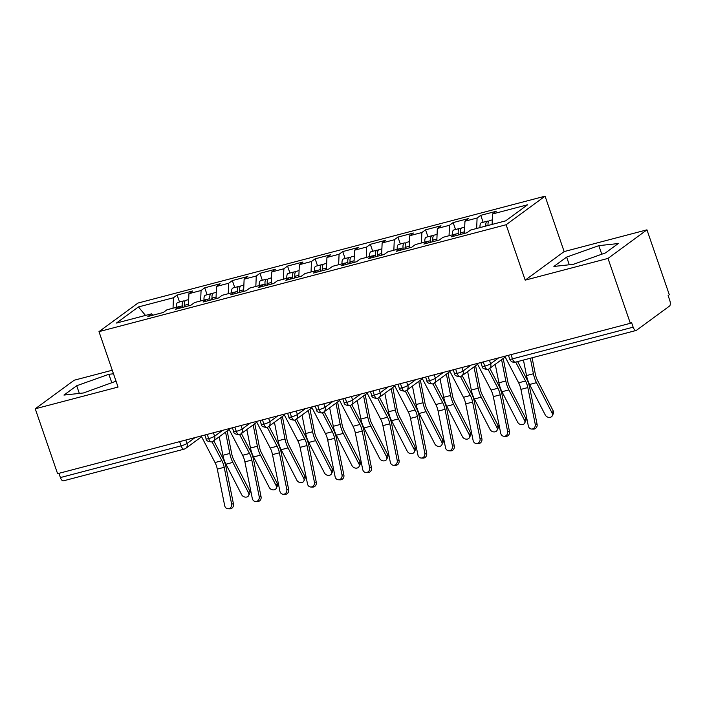 <?xml version="1.0" encoding="UTF-8"?>
<svg xmlns="http://www.w3.org/2000/svg" width="705" height="705" viewBox="0 0 705 705"><rect width="100%" height="100%" fill="white"/><g stroke="black" fill="none" stroke-linecap="round" stroke-linejoin="round"><path stroke-width="1.06" d="M646.952 229.839L669.301 294.725L668.12 295.589L669.75 300.33A4.759 2.071 75.3 0 1 669.512 306.067L636.456 330.319A4.759 2.071 75.3 0 1 636.13 330.469L515.443 362.158A4.759 2.071 75.3 0 1 512.464 358.863L633.152 327.173L631.521 322.432L630.34 323.295L607.992 258.409L646.952 229.839L564.15 251.579L545.071 196.175L137.942 303.071L98.982 331.641L506.111 224.745L545.071 196.175M112.262 370.231L74.21 380.215L35.25 408.794L57.59 473.681L630.34 323.295M177.122 295.06L173.465 297.748L138.409 306.948L116.448 323.057L151.504 313.848L147.847 316.536L163.304 312.474L166.962 309.795L179.105 306.605L175.448 309.283L190.905 305.23L194.562 302.542L206.706 299.361L203.049 302.04L218.506 297.986L222.163 295.298L234.316 292.108L230.65 294.796L246.107 290.733L249.773 288.054L261.916 284.864L258.25 287.543L273.707 283.489L277.373 280.801L289.517 277.611L285.86 280.299L301.317 276.237L304.974 273.558L317.118 270.368L313.461 273.046L328.918 268.993L332.575 266.305L344.719 263.115L341.061 265.803L356.519 261.749L360.176 259.061L372.319 255.871L368.662 258.559L384.119 254.496L387.776 251.817L399.929 248.627L396.263 251.306L411.72 247.252L415.386 244.564L427.53 241.374L423.864 244.062L439.321 240L442.987 237.321L455.13 234.131L451.473 236.81L466.93 232.756L470.587 230.068L505.644 220.868L527.604 204.758L492.548 213.968L496.205 211.28L480.748 215.342L477.091 218.021L464.947 221.211L468.605 218.532L453.148 222.586L449.49 225.274L437.338 228.464L441.004 225.776L425.547 229.839L421.881 232.518L409.737 235.708L413.403 233.02L397.946 237.083L394.28 239.77L382.136 242.952L385.794 240.273L370.337 244.327L366.679 247.014L354.536 250.204L358.193 247.517L342.736 251.579L339.079 254.258L326.935 257.448L330.592 254.769L315.135 258.823L311.478 261.511L299.334 264.701L302.991 262.013L287.534 266.076L283.877 268.755L271.725 271.945L275.391 269.257L259.933 273.32L256.267 276.007L244.124 279.189L247.79 276.51L232.333 280.564L228.667 283.251L216.523 286.442L220.18 283.754L204.723 287.816L201.066 290.495L188.922 293.685L192.58 291.006L177.122 295.06L179.511 301.996M188.922 293.685L188.411 305.882M201.066 290.495L200.625 300.956M151.504 313.848L152.923 315.205M216.523 286.442L216.012 298.638M228.667 283.251L228.235 293.703M179.105 306.605L180.524 307.953M244.124 279.189L243.613 291.385M256.267 276.007L255.836 286.459M206.706 299.361L208.125 300.709M271.725 271.945L271.214 284.141M283.877 268.755L283.436 279.206M234.316 292.108L235.726 293.456M299.334 264.701L298.823 276.898M311.478 261.511L311.037 271.963M261.916 284.864L263.335 286.212M326.935 257.448L326.424 269.645M339.079 254.258L338.638 264.719M289.517 277.611L290.936 278.969M354.536 250.204L354.025 262.401M366.679 247.014L366.239 257.466M317.118 270.368L318.537 271.716M382.136 242.952L381.625 255.148M394.28 239.77L393.848 250.222M344.719 263.115L346.137 264.472M409.737 235.708L409.226 247.904M421.881 232.518L421.449 242.969M372.319 255.871L373.738 257.219M437.338 228.464L436.827 240.661M449.49 225.274L449.05 235.726M399.929 248.627L401.339 249.975M464.947 221.211L464.436 233.408M477.091 218.021L476.65 228.482M427.53 241.374L428.948 242.731M633.152 327.173A4.759 2.071 75.3 0 0 636.13 330.469M492.548 213.968L492.108 224.419M455.13 234.131L456.549 235.479M184.393 449.006A4.759 2.071 -104.7 0 1 184.076 449.164L63.38 480.854A4.759 2.071 -104.7 0 1 60.401 477.558L58.947 473.319M564.15 251.579L525.19 280.149L607.992 258.409M525.19 280.149L506.111 224.745M35.25 408.794L118.061 387.054L98.982 331.641M553.892 266.446L573.324 264.34L605.507 252.892L618.25 243.542L598.818 245.648L566.635 257.096L553.892 266.446M113.487 373.791L108.878 374.285L76.695 385.741L63.952 395.082L83.384 392.985L116.034 381.185M138.409 306.948L145.512 315.426M173.465 297.748L173.025 308.2M480.748 215.342L483.137 222.278M488.019 369.288A4.759 2.071 -104.7 0 1 487.701 369.446A4.759 2.071 -104.7 0 1 484.723 366.142L483.26 361.912M489.437 360.29L490.636 363.754A4.759 0.723 161 0 1 484.723 366.142A4.759 0.723 161 0 1 482.132 366.353C481.982 368.089 483.824 369.12 487.666 369.455A4.759 2.071 -104.7 0 1 487.666 369.455A4.759 4.759 0 0 0 489.305 368.68L505.212 357.012M453.148 222.586L455.536 229.522M425.547 229.839L427.935 236.774M397.946 237.083L400.334 244.018M370.337 244.327L372.725 251.262M342.736 251.579L345.124 258.515M315.135 258.823L317.523 265.759M287.534 266.076L289.922 273.011M259.933 273.32L262.322 280.255M232.333 280.564L234.721 287.499M204.723 287.816L207.111 294.752M460.418 376.532A4.759 2.071 -104.7 0 1 460.101 376.69A4.759 2.071 -104.7 0 1 460.065 376.699A4.759 2.071 -104.7 0 1 457.122 373.386L455.659 369.156M432.817 383.784A4.759 2.071 -104.7 0 1 432.491 383.943A4.759 2.071 -104.7 0 1 429.512 380.638L428.058 376.408M434.236 374.787L435.426 378.25A4.759 0.723 161 0 1 429.512 380.638A4.759 0.723 161 0 1 426.93 380.85C426.781 382.586 428.622 383.617 432.465 383.943A4.759 2.071 -104.7 0 1 432.465 383.943A4.759 4.759 0 0 0 434.104 383.176L450.001 371.509M405.216 391.028A4.759 2.071 -104.7 0 1 404.89 391.187A4.759 2.071 -104.7 0 1 404.864 391.196A4.759 2.071 -104.7 0 1 401.912 387.882L400.458 383.652M377.616 398.281A4.759 2.071 -104.7 0 1 377.29 398.431A4.759 2.071 -104.7 0 1 377.254 398.44A4.759 2.071 -104.7 0 1 374.311 395.135L372.857 390.905M350.006 405.525A4.759 2.071 -104.7 0 1 349.689 405.683A4.759 2.071 -104.7 0 1 349.654 405.692A4.759 2.071 -104.7 0 1 346.71 402.379L345.256 398.149M322.405 412.769A4.759 2.071 -104.7 0 1 322.088 412.927A4.759 2.071 -104.7 0 1 322.053 412.936A4.759 2.071 -104.7 0 1 319.109 409.631L317.647 405.393M294.805 420.021A4.759 2.071 -104.7 0 1 294.487 420.18A4.759 2.071 -104.7 0 1 291.509 416.875L290.046 412.645M296.223 411.024L297.413 414.487A4.759 0.723 161 0 1 291.509 416.875A4.759 0.723 161 0 1 288.918 417.087C288.768 418.823 290.61 419.854 294.452 420.18A4.759 2.071 -104.7 0 1 294.452 420.18A4.759 4.759 0 0 0 296.091 419.413L311.998 407.746M267.204 427.265A4.759 2.071 -104.7 0 1 266.878 427.424A4.759 2.071 -104.7 0 1 266.851 427.433A4.759 2.071 -104.7 0 1 263.899 424.119L262.445 419.889M239.603 434.518A4.759 2.071 -104.7 0 1 239.277 434.668A4.759 2.071 -104.7 0 1 236.298 431.372L234.844 427.142M241.022 425.52L242.212 428.984A4.759 0.723 161 0 1 236.298 431.372A4.759 0.723 161 0 1 233.707 431.583C233.567 433.311 235.408 434.351 239.251 434.677A4.759 2.071 -104.7 0 1 239.251 434.677A4.759 4.759 0 0 0 240.881 433.91L256.787 422.242M212.002 441.762A4.759 2.071 -104.7 0 1 211.676 441.92A4.759 2.071 -104.7 0 1 211.641 441.929A4.759 2.071 -104.7 0 1 208.698 438.616L207.244 434.386M569.288 264.78L566.635 257.096M601.77 254.223L598.818 245.648M79.348 393.416L76.695 385.741M111.831 382.859L108.878 374.285M504.815 356.254L518.642 382.806A11.729 5.111 -104.7 0 1 520.924 389.389L528.327 425.987A3.966 3.534 -88 0 0 535.227 424.172L537.087 424.243A3.966 3.534 92 0 1 533.491 429.107L531.632 429.037M515.699 362.088L525.542 380.991A11.729 5.111 -104.7 0 1 527.825 387.574L535.227 424.172M537.087 424.243L529.684 387.644A15.854 6.909 75.3 0 0 526.6 378.744L517.655 361.577M485.868 226.058A6.345 2.767 -104.7 0 1 486.873 221.388A6.345 2.767 -104.7 0 1 487.305 221.185L481.506 222.701A6.345 2.767 75.3 0 0 481.074 222.912A6.345 2.767 75.3 0 0 480.07 227.583M487.305 221.185A6.345 2.767 -104.7 0 1 488.547 221.44M488.08 225.477A6.345 2.767 -104.7 0 1 489.085 220.806A6.345 2.767 -104.7 0 1 489.508 220.603L492.301 219.872M532.099 357.787L535.28 373.853A11.729 5.111 75.3 0 0 537.536 380.453L553.24 410.962A3.966 3.181 25.8 0 1 553.354 413.597L552.288 415.809A3.966 3.181 -154.2 0 0 552.165 413.174L536.47 382.665A15.854 6.909 -104.7 0 1 533.421 373.747L530.345 358.246M523.445 360.061L526.512 375.562A15.854 6.909 -104.7 0 0 529.57 384.481L545.265 414.989A3.966 3.181 -154.2 0 0 548.869 417.395A3.966 3.181 -154.2 0 0 552.288 415.809M477.214 363.498L491.033 390.05A11.729 5.111 -104.7 0 1 493.315 396.633L500.726 433.231A3.966 3.534 -88 0 0 507.626 431.416L509.486 431.486A3.966 3.534 92 0 1 505.89 436.351L504.031 436.289M488.089 369.323L497.941 388.243A11.729 5.111 -104.7 0 1 500.215 394.826L507.626 431.416M509.486 431.486L502.075 394.888A15.854 6.909 75.3 0 0 498.99 385.996L489.79 368.318M449.605 370.751L463.432 397.303A11.729 5.111 -104.7 0 1 465.714 403.886L473.125 440.484A3.966 3.534 -88 0 0 480.026 438.669L481.885 438.73A3.966 3.534 92 0 1 478.29 443.604L476.43 443.533M460.488 376.576L470.332 395.487A11.729 5.111 -104.7 0 1 472.614 402.07L480.026 438.669M481.885 438.73L474.474 402.141A15.854 6.909 75.3 0 0 471.389 393.24L462.189 375.571M422.004 377.995L435.831 404.547A11.729 5.111 -104.7 0 1 438.113 411.13L445.516 447.728A3.966 3.534 -88 0 0 452.416 445.912L454.276 445.983A3.966 3.534 92 0 1 450.689 450.848L448.829 450.786M432.879 383.82L442.731 402.74A11.729 5.111 -104.7 0 1 445.014 409.323L452.416 445.912M454.276 445.983L446.873 409.385A15.854 6.909 75.3 0 0 443.789 400.493L434.588 382.815M394.403 385.247L408.23 411.799A11.729 5.111 -104.7 0 1 410.513 418.382L417.915 454.972A3.966 3.534 -88 0 0 424.815 453.165L426.675 453.227A3.966 3.534 92 0 1 423.088 458.091L421.229 458.03M405.278 391.063L415.13 409.984A11.729 5.111 -104.7 0 1 417.413 416.567L424.815 453.165M426.675 453.227L419.272 416.637A15.854 6.909 75.3 0 0 416.188 407.737L406.988 390.068M460.295 234.501L460.25 234.166A2.221 0.969 -104.7 0 1 460.462 232.624M458.47 234.976L458.276 233.417A6.345 2.767 -104.7 0 1 459.272 228.64A6.345 2.767 -104.7 0 1 459.704 228.429L453.905 229.953A6.345 2.767 75.3 0 0 453.474 230.156A6.345 2.767 75.3 0 0 452.469 234.827M459.704 228.429A6.345 2.767 -104.7 0 1 460.947 228.684M460.682 234.395L460.488 232.835A6.345 2.767 -104.7 0 1 461.475 228.059A6.345 2.767 -104.7 0 1 461.907 227.847L464.692 227.116M503.203 358.484L507.679 381.097A11.729 5.111 75.3 0 0 509.935 387.697L525.639 418.206A3.966 3.181 25.8 0 1 525.754 420.841L524.687 423.062A3.966 3.181 -154.2 0 0 524.564 420.427L508.869 389.918A15.854 6.909 -104.7 0 1 505.811 380.991L501.59 359.673M495.254 364.318L498.911 382.806A15.854 6.909 -104.7 0 0 501.969 391.724L517.664 422.233A3.966 3.181 -154.2 0 0 521.259 424.639A3.966 3.181 -154.2 0 0 524.687 423.062M432.685 241.744L432.65 241.41A2.221 0.969 -104.7 0 1 432.861 239.876M430.87 242.22L430.676 240.661A6.345 2.767 -104.7 0 1 431.671 235.884A6.345 2.767 -104.7 0 1 432.094 235.681L426.305 237.197A6.345 2.767 75.3 0 0 425.873 237.409A6.345 2.767 75.3 0 0 424.868 242.071M432.094 235.681A6.345 2.767 -104.7 0 1 433.346 235.937M433.082 241.639L432.888 240.088A6.345 2.767 -104.7 0 1 433.875 235.303A6.345 2.767 -104.7 0 1 434.306 235.1L437.091 234.368M475.602 365.736L480.079 388.34A11.729 5.111 75.3 0 0 482.335 394.941L498.038 425.459A3.966 3.181 25.8 0 1 498.153 428.085L497.078 430.306A3.966 3.181 -154.2 0 0 496.963 427.671L481.259 397.162A15.854 6.909 -104.7 0 1 478.21 388.243L473.989 366.917M467.644 371.561L471.31 390.05A15.854 6.909 -104.7 0 0 474.359 398.977L490.063 429.486A3.966 3.181 -154.2 0 0 493.659 431.892A3.966 3.181 -154.2 0 0 497.078 430.306M405.084 248.988L405.049 248.654A2.221 0.969 -104.7 0 1 405.26 247.12M403.269 249.473L403.075 247.913A6.345 2.767 -104.7 0 1 404.062 243.137A6.345 2.767 -104.7 0 1 404.494 242.925L398.695 244.45A6.345 2.767 75.3 0 0 398.272 244.653A6.345 2.767 75.3 0 0 397.267 249.323M404.494 242.925A6.345 2.767 -104.7 0 1 405.745 243.181M405.472 248.891L405.287 247.332A6.345 2.767 -104.7 0 1 406.274 242.555A6.345 2.767 -104.7 0 1 406.706 242.344L409.49 241.612M447.992 372.98L452.478 395.593A11.729 5.111 75.3 0 0 454.734 402.194L470.438 432.703A3.966 3.181 25.8 0 1 470.552 435.337L469.477 437.549A3.966 3.181 -154.2 0 0 469.363 434.923L453.659 404.406A15.854 6.909 -104.7 0 1 450.61 395.487L446.38 374.161M440.043 378.814L443.709 397.303A15.854 6.909 -104.7 0 0 446.758 406.221L462.462 436.73A3.966 3.181 -154.2 0 0 466.058 439.136A3.966 3.181 -154.2 0 0 469.477 437.549M377.483 256.241L377.439 255.906A2.221 0.969 -104.7 0 1 377.66 254.364M375.668 256.717L375.474 255.157A6.345 2.767 -104.7 0 1 376.461 250.381A6.345 2.767 -104.7 0 1 376.893 250.169L371.094 251.694A6.345 2.767 75.3 0 0 370.671 251.905A6.345 2.767 75.3 0 0 369.667 256.567M376.893 250.169A6.345 2.767 -104.7 0 1 378.144 250.434M377.871 256.135L377.686 254.575A6.345 2.767 -104.7 0 1 378.673 249.799A6.345 2.767 -104.7 0 1 379.105 249.596L381.89 248.856M420.392 380.233L424.877 402.837A11.729 5.111 75.3 0 0 427.133 409.438L442.837 439.946A3.966 3.181 25.8 0 1 442.951 442.581L441.876 444.802A3.966 3.181 -154.2 0 0 441.762 442.167L426.058 411.658A15.854 6.909 -104.7 0 1 423.009 402.74L418.779 381.414M412.443 386.058L416.109 404.547A15.854 6.909 -104.7 0 0 419.158 413.465L434.862 443.983A3.966 3.181 -154.2 0 0 438.457 446.388A3.966 3.181 -154.2 0 0 441.876 444.802M366.803 392.491L380.63 419.043A11.729 5.111 -104.7 0 1 382.912 425.626L390.314 462.224A3.966 3.534 -88 0 0 397.215 460.409L399.074 460.48A3.966 3.534 92 0 1 395.479 465.344L393.628 465.274M377.677 398.316L387.53 417.228A11.729 5.111 -104.7 0 1 389.812 423.811L397.215 460.409M399.074 460.48L391.672 423.881A15.854 6.909 75.3 0 0 388.587 414.989L379.387 397.312M349.883 263.485L349.839 263.15A2.221 0.969 -104.7 0 1 350.059 261.617M348.067 263.961L347.873 262.41A6.345 2.767 -104.7 0 1 348.86 257.625A6.345 2.767 -104.7 0 1 349.292 257.422L343.494 258.938A6.345 2.767 75.3 0 0 343.062 259.149A6.345 2.767 75.3 0 0 342.066 263.82M349.292 257.422A6.345 2.767 -104.7 0 1 350.544 257.677M350.27 263.388L350.077 261.828A6.345 2.767 -104.7 0 1 351.072 257.052A6.345 2.767 -104.7 0 1 351.495 256.84L354.289 256.109M392.791 387.477L397.267 410.09A11.729 5.111 75.3 0 0 399.532 416.69L415.227 447.199A3.966 3.181 25.8 0 1 415.351 449.834L414.276 452.046A3.966 3.181 -154.2 0 0 414.161 449.411L398.457 418.902A15.854 6.909 -104.7 0 1 395.408 409.984L391.178 388.658M384.842 393.311L388.508 411.799A15.854 6.909 -104.7 0 0 391.557 420.718L407.261 451.226A3.966 3.181 -154.2 0 0 410.856 453.632A3.966 3.181 -154.2 0 0 414.276 452.046M339.202 399.735L353.029 426.287A11.729 5.111 -104.7 0 1 355.311 432.87L362.714 469.468A3.966 3.534 -88 0 0 369.614 467.662L371.473 467.723A3.966 3.534 92 0 1 367.878 472.588L366.018 472.526M350.077 405.56L359.929 424.481A11.729 5.111 -104.7 0 1 362.211 431.063L369.614 467.662M371.473 467.723L364.071 431.125A15.854 6.909 75.3 0 0 360.986 422.233L351.777 404.555M322.282 270.738L322.238 270.403A2.221 0.969 -104.7 0 1 322.449 268.861M320.458 271.214L320.273 269.654A6.345 2.767 -104.7 0 1 321.26 264.877A6.345 2.767 -104.7 0 1 321.692 264.666L315.893 266.19A6.345 2.767 75.3 0 0 315.461 266.393A6.345 2.767 75.3 0 0 314.456 271.064M321.692 264.666A6.345 2.767 -104.7 0 1 322.934 264.921M322.67 270.632L322.476 269.072A6.345 2.767 -104.7 0 1 323.472 264.296A6.345 2.767 -104.7 0 1 323.895 264.084L326.688 263.353M365.19 394.721L369.667 417.334A11.729 5.111 75.3 0 0 371.923 423.934L387.627 454.443A3.966 3.181 25.8 0 1 387.741 457.078L386.675 459.299A3.966 3.181 -154.2 0 0 386.551 456.664L370.856 426.155A15.854 6.909 -104.7 0 1 367.807 417.228L363.577 395.91M357.241 400.555L360.898 419.043A15.854 6.909 -104.7 0 0 363.956 427.961L379.651 458.47A3.966 3.181 -154.2 0 0 383.256 460.876A3.966 3.181 -154.2 0 0 386.675 459.299M311.601 406.988L325.419 433.54A11.729 5.111 -104.7 0 1 327.702 440.123L335.113 476.721A3.966 3.534 -88 0 0 342.013 474.906L343.873 474.967A3.966 3.534 92 0 1 340.277 479.841L338.418 479.77M322.476 412.813L332.328 431.724A11.729 5.111 -104.7 0 1 334.602 438.307L342.013 474.906M343.873 474.967L336.461 438.378A15.854 6.909 75.3 0 0 333.377 429.477L324.177 411.808M294.681 277.981L294.637 277.647A2.221 0.969 -104.7 0 1 294.849 276.113M292.857 278.457L292.663 276.898A6.345 2.767 -104.7 0 1 293.659 272.121A6.345 2.767 -104.7 0 1 294.091 271.918L288.292 273.434A6.345 2.767 75.3 0 0 287.86 273.646A6.345 2.767 75.3 0 0 286.856 278.316M294.091 271.918A6.345 2.767 -104.7 0 1 295.333 272.174M295.069 277.876L294.875 276.325A6.345 2.767 -104.7 0 1 295.862 271.54A6.345 2.767 -104.7 0 1 296.294 271.337L299.079 270.605M337.589 401.973L342.066 424.577A11.729 5.111 75.3 0 0 344.322 431.178L360.026 461.696A3.966 3.181 25.8 0 1 360.14 464.322L359.074 466.543A3.966 3.181 -154.2 0 0 358.951 463.908L343.256 433.399A15.854 6.909 -104.7 0 1 340.198 424.481L335.977 403.154M329.64 407.807L333.298 426.287A15.854 6.909 -104.7 0 0 336.356 435.214L352.051 465.723A3.966 3.181 -154.2 0 0 355.646 468.129A3.966 3.181 -154.2 0 0 359.074 466.543M283.992 414.232L297.818 440.784A11.729 5.111 -104.7 0 1 300.101 447.367L307.512 483.965A3.966 3.534 -88 0 0 314.412 482.149L316.272 482.22A3.966 3.534 92 0 1 312.676 487.084L310.817 487.023M294.875 420.057L304.719 438.977A11.729 5.111 -104.7 0 1 307.001 445.56L314.412 482.149M316.272 482.22L308.861 445.622A15.854 6.909 75.3 0 0 305.776 436.73L296.576 419.052M267.072 285.225L267.036 284.89A2.221 0.969 -104.7 0 1 267.248 283.357M265.256 285.71L265.062 284.15A6.345 2.767 -104.7 0 1 266.058 279.374A6.345 2.767 -104.7 0 1 266.481 279.162L260.691 280.687A6.345 2.767 75.3 0 0 260.26 280.89A6.345 2.767 75.3 0 0 259.255 285.56M266.481 279.162A6.345 2.767 -104.7 0 1 267.733 279.418M267.468 285.128L267.274 283.569A6.345 2.767 -104.7 0 1 268.261 278.792A6.345 2.767 -104.7 0 1 268.693 278.581L271.478 277.849M309.988 409.217L314.465 431.83A11.729 5.111 75.3 0 0 316.721 438.431L332.425 468.94A3.966 3.181 25.8 0 1 332.54 471.575L331.465 473.786A3.966 3.181 -154.2 0 0 331.35 471.16L315.646 440.643A15.854 6.909 -104.7 0 1 312.597 431.724L308.376 410.398M302.031 415.051L305.697 433.54A15.854 6.909 -104.7 0 0 308.746 442.458L324.45 472.967A3.966 3.181 -154.2 0 0 328.045 475.373A3.966 3.181 -154.2 0 0 331.465 473.786M256.391 421.484L270.218 448.036A11.729 5.111 -104.7 0 1 272.5 454.619L279.903 491.209A3.966 3.534 -88 0 0 286.803 489.402L288.662 489.464A3.966 3.534 92 0 1 285.076 494.337L283.216 494.267M267.265 427.3L277.118 446.221A11.729 5.111 -104.7 0 1 279.4 452.804L286.803 489.402M288.662 489.464L281.26 452.874A15.854 6.909 75.3 0 0 278.175 443.974L268.975 426.305M239.471 292.478L239.436 292.143A2.221 0.969 -104.7 0 1 239.647 290.601M237.655 292.954L237.462 291.394A6.345 2.767 -104.7 0 1 238.449 286.618A6.345 2.767 -104.7 0 1 238.88 286.406L233.082 287.931A6.345 2.767 75.3 0 0 232.659 288.142A6.345 2.767 75.3 0 0 231.654 292.804M238.88 286.406A6.345 2.767 -104.7 0 1 240.132 286.671M239.859 292.372L239.674 290.812A6.345 2.767 -104.7 0 1 240.661 286.036A6.345 2.767 -104.7 0 1 241.092 285.833L243.877 285.093M282.379 416.47L286.864 439.074A11.729 5.111 75.3 0 0 289.12 445.675L304.824 476.183A3.966 3.181 25.8 0 1 304.939 478.818L303.864 481.039A3.966 3.181 -154.2 0 0 303.749 478.404L288.045 447.895A15.854 6.909 -104.7 0 1 284.996 438.977L280.766 417.651M274.43 422.295L278.096 440.784A15.854 6.909 -104.7 0 0 281.145 449.702L296.849 480.22A3.966 3.181 -154.2 0 0 300.445 482.625A3.966 3.181 -154.2 0 0 303.864 481.039M228.79 428.728L242.617 455.28A11.729 5.111 -104.7 0 1 244.899 461.863L252.302 498.461A3.966 3.534 -88 0 0 259.202 496.646L261.062 496.717A3.966 3.534 92 0 1 257.475 501.581L255.615 501.511M239.665 434.553L249.517 453.465A11.729 5.111 -104.7 0 1 251.8 460.057L259.202 496.646M261.062 496.717L253.659 460.118A15.854 6.909 75.3 0 0 250.575 451.226L241.374 433.549M211.87 299.722L211.826 299.387A2.221 0.969 -104.7 0 1 212.046 297.854M210.055 300.198L209.861 298.647A6.345 2.767 -104.7 0 1 210.848 293.862A6.345 2.767 -104.7 0 1 211.28 293.659L205.481 295.175A6.345 2.767 75.3 0 0 205.058 295.386A6.345 2.767 75.3 0 0 204.053 300.057M211.28 293.659A6.345 2.767 -104.7 0 1 212.531 293.914M212.258 299.625L212.073 298.065A6.345 2.767 -104.7 0 1 213.06 293.289A6.345 2.767 -104.7 0 1 213.492 293.077L216.276 292.346M254.778 423.714L259.264 446.327A11.729 5.111 75.3 0 0 261.52 452.927L277.215 483.436A3.966 3.181 25.8 0 1 277.338 486.071L276.263 488.283A3.966 3.181 -154.2 0 0 276.149 485.648L260.445 455.139A15.854 6.909 -104.7 0 1 257.395 446.221L253.165 424.895M246.829 429.548L250.495 448.036A15.854 6.909 -104.7 0 0 253.544 456.955L269.248 487.463A3.966 3.181 -154.2 0 0 272.844 489.869A3.966 3.181 -154.2 0 0 276.263 488.283M201.189 435.972L215.016 462.524A11.729 5.111 -104.7 0 1 217.299 469.116L224.701 505.705A3.966 3.534 -88 0 0 231.601 503.899L233.461 503.96A3.966 3.534 92 0 1 229.865 508.825L228.015 508.763M212.064 441.797L221.916 460.717A11.729 5.111 -104.7 0 1 224.199 467.3L231.601 503.899M233.461 503.96L226.058 467.362A15.854 6.909 75.3 0 0 222.974 458.47L213.774 440.792M184.269 306.975L184.225 306.64A2.221 0.969 -104.7 0 1 184.446 305.098M182.454 307.45L182.26 305.891A6.345 2.767 -104.7 0 1 183.247 301.114A6.345 2.767 -104.7 0 1 183.679 300.903L177.88 302.427A6.345 2.767 75.3 0 0 177.448 302.63A6.345 2.767 75.3 0 0 176.453 307.301M183.679 300.903A6.345 2.767 -104.7 0 1 184.922 301.158M184.657 306.869L184.463 305.309A6.345 2.767 -104.7 0 1 185.459 300.533A6.345 2.767 -104.7 0 1 185.882 300.321L188.676 299.59M227.177 430.966L231.654 453.571A11.729 5.111 75.3 0 0 233.919 460.171L249.614 490.68A3.966 3.181 25.8 0 1 249.737 493.315L248.662 495.536A3.966 3.181 -154.2 0 0 248.548 492.901L232.844 462.392A15.854 6.909 -104.7 0 1 229.795 453.465L225.565 432.147M219.229 436.792L222.895 455.28A15.854 6.909 -104.7 0 0 225.944 464.198L241.648 494.707A3.966 3.181 -154.2 0 0 245.243 497.113A3.966 3.181 -154.2 0 0 248.662 495.536M511.002 354.624L512.464 358.863A4.759 0.723 161 0 1 509.733 359.109A4.759 4.759 0 0 0 515.443 362.158M60.401 477.558L181.097 445.868L179.643 441.63M185.812 440.008L187.01 443.48A4.759 4.221 53.7 0 1 185.679 448.398A4.759 4.759 0 0 1 184.076 449.164A4.759 2.071 -104.7 0 1 181.097 445.868A4.759 0.723 161 0 0 187.01 443.48L195.038 437.594M489.305 368.68A4.759 4.221 53.7 0 0 490.636 363.754L498.655 357.867M461.837 367.534L463.026 371.006L471.055 365.119M434.104 383.176A4.759 4.221 53.7 0 0 435.426 378.25L443.454 372.363M406.635 382.031L407.825 385.503L415.853 379.616M379.026 389.283L380.224 392.747L388.252 386.86M351.425 396.527L352.623 399.991L360.652 394.104M323.824 403.771L325.023 407.243L333.042 401.356M296.091 419.413A4.759 4.221 53.7 0 0 297.413 414.487L305.441 408.6M268.623 418.268L269.812 421.74L277.84 415.853M240.881 433.91A4.759 4.221 53.7 0 0 242.212 428.984L250.24 423.097M213.412 432.764L214.611 436.228L222.639 430.341M460.101 376.69A4.759 4.759 0 0 0 461.704 375.924A4.759 4.221 53.7 0 0 463.026 371.006A4.759 0.723 161 0 1 457.122 373.386A4.759 0.723 161 0 1 454.531 373.606L453.218 369.799M404.89 391.187A4.759 4.759 0 0 0 406.494 390.42A4.759 4.221 53.7 0 0 407.825 385.503A4.759 0.723 161 0 1 401.912 387.882A4.759 0.723 161 0 1 399.321 388.102L398.017 384.296M377.29 398.431A4.759 4.759 0 0 0 378.893 397.673A4.759 4.221 53.7 0 0 380.224 392.747A4.759 0.723 161 0 1 374.311 395.135A4.759 0.723 161 0 1 371.72 395.346L370.416 391.539M349.689 405.683A4.759 4.759 0 0 0 351.293 404.917A4.759 4.221 53.7 0 0 352.623 399.991A4.759 0.723 161 0 1 346.71 402.379A4.759 0.723 161 0 1 344.119 402.59L342.806 398.792M322.088 412.927A4.759 4.759 0 0 0 323.692 412.161A4.759 4.221 53.7 0 0 325.023 407.243A4.759 0.723 161 0 1 319.109 409.631A4.759 0.723 161 0 1 316.519 409.843L315.205 406.036M266.878 427.424A4.759 4.759 0 0 0 268.49 426.657A4.759 4.221 53.7 0 0 269.812 421.74A4.759 0.723 161 0 1 263.899 424.119A4.759 0.723 161 0 1 261.317 424.339L260.004 420.532M211.676 441.92A4.759 4.759 0 0 0 213.28 441.154A4.759 4.221 53.7 0 0 214.611 436.228A4.759 0.723 161 0 1 208.698 438.616A4.759 0.723 161 0 1 206.107 438.827L204.803 435.029M525.542 380.991L518.642 382.806M527.825 387.574L520.924 389.389M552.165 413.174L553.24 410.962M529.57 384.481L536.47 382.665M526.512 375.562L533.421 373.747M497.941 388.243L491.033 390.05M500.215 394.826L493.315 396.633M470.332 395.487L463.432 397.303M472.614 402.07L465.714 403.886M442.731 402.74L435.831 404.547M445.014 409.323L438.113 411.13M415.13 409.984L408.23 411.799M417.413 416.567L410.513 418.382M524.564 420.427L525.639 418.206M460.488 232.835L464.498 231.786M455.227 234.219L458.276 233.417M501.969 391.724L508.869 389.918M498.911 382.806L505.811 380.991M496.963 427.671L498.038 425.459M432.888 240.088L436.897 239.03M427.618 241.463L430.676 240.661M474.359 398.977L481.259 397.162M471.31 390.05L478.21 388.243M469.363 434.923L470.438 432.703M405.287 247.332L409.297 246.274M400.017 248.715L403.075 247.913M446.758 406.221L453.659 404.406M443.709 397.303L450.61 395.487M441.762 442.167L442.837 439.946M377.686 254.575L381.696 253.527M372.416 255.959L375.474 255.157M419.158 413.465L426.058 411.658M416.109 404.547L423.009 402.74M387.53 417.228L380.63 419.043M389.812 423.811L382.912 425.626M414.161 449.411L415.227 447.199M350.077 261.828L354.095 260.771M344.815 263.212L347.873 262.41M391.557 420.718L398.457 418.902M388.508 411.799L395.408 409.984M359.929 424.481L353.029 426.287M362.211 431.063L355.311 432.87M386.551 456.664L387.627 454.443M322.476 269.072L326.486 268.023M317.215 270.456L320.273 269.654M363.956 427.961L370.856 426.155M360.898 419.043L367.807 417.228M332.328 431.724L325.419 433.54M334.602 438.307L327.702 440.123M358.951 463.908L360.026 461.696M294.875 276.325L298.885 275.267M289.614 277.7L292.663 276.898M336.356 435.214L343.256 433.399M333.298 426.287L340.198 424.481M304.719 438.977L297.818 440.784M307.001 445.56L300.101 447.367M331.35 471.16L332.425 468.94M267.274 283.569L271.284 282.511M262.004 284.952L265.062 284.15M308.746 442.458L315.646 440.643M305.697 433.54L312.597 431.724M277.118 446.221L270.218 448.036M279.4 452.804L272.5 454.619M303.749 478.404L304.824 476.183M239.674 290.812L243.683 289.764M234.404 292.196L237.462 291.394M281.145 449.702L288.045 447.895M278.096 440.784L284.996 438.977M249.517 453.465L242.617 455.28M251.8 460.057L244.899 461.863M276.149 485.648L277.215 483.436M212.073 298.065L216.082 297.008M206.803 299.449L209.861 298.647M253.544 456.955L260.445 455.139M250.495 448.036L257.395 446.221M221.916 460.717L215.016 462.524M224.199 467.3L217.299 469.116M248.548 492.901L249.614 490.68M184.463 305.309L188.482 304.26M179.202 306.693L182.26 305.891M225.944 464.198L232.844 462.392M222.895 455.28L229.795 453.465M508.428 355.302L509.733 359.109M461.704 375.924L477.611 364.265M482.132 366.353L480.819 362.555M454.531 373.606C454.381 375.333 456.223 376.364 460.065 376.699M406.494 390.42L422.401 378.752M426.93 380.85L425.617 377.052M378.893 397.673L394.8 386.005M399.321 388.102C399.18 389.83 401.022 390.861 404.864 391.196M351.293 404.917L367.199 393.249M371.72 395.346C371.57 397.074 373.421 398.113 377.254 398.44M323.692 412.161L339.599 400.502M344.119 402.59C343.969 404.326 345.82 405.357 349.654 405.692M316.519 409.843C316.369 411.57 318.211 412.601 322.053 412.936M268.49 426.657L284.388 414.989M288.918 417.087L287.605 413.289M261.317 424.339C261.167 426.067 263.009 427.098 266.851 427.433M213.28 441.154L229.187 429.486M233.707 431.583L232.403 427.776M185.679 448.398L201.586 436.739M206.107 438.827C205.957 440.563 207.808 441.594 211.641 441.929"/></g></svg>
